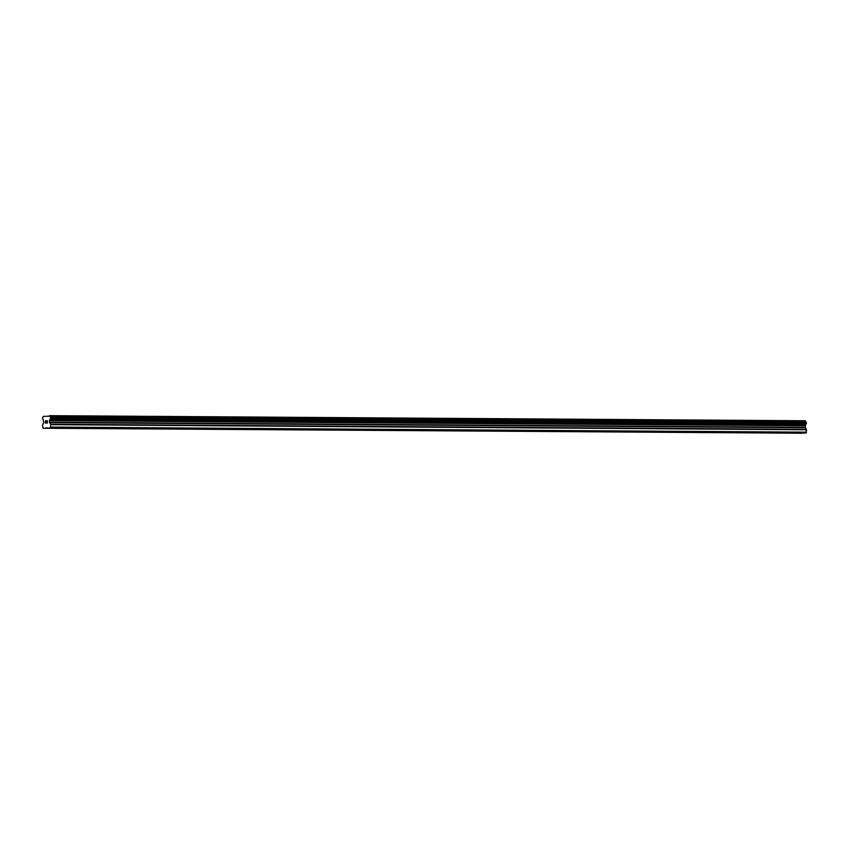 <?xml version="1.0" encoding="UTF-8"?>
<svg xmlns="http://www.w3.org/2000/svg" width="849" height="849" viewBox="0 0 849 849"><rect width="100%" height="100%" fill="white"/><g stroke="black" fill="none" stroke-linecap="round" stroke-linejoin="round"><path stroke-width="1.27" d="M798.081 433.128L796.776 433.117M47.459 428.066L806.019 433.054L43.119 428.236L42.535 424.978L43.798 422.441L43.32 419.958A1.348 0.86 -89.6 0 0 42.662 418.971L42.641 417.464A1.348 0.86 -89.6 0 0 43.288 416.392L49.826 416.137A1.348 0.86 -89.6 0 0 50.505 417.156L50.526 418.653A1.348 0.86 -89.6 0 0 49.879 419.703L49.475 422.218L50.791 424.649L50.282 427.949M772.314 432.958L771.009 432.948M746.547 432.778L745.252 432.767M720.79 432.608L719.485 432.597M695.023 432.428L693.718 432.428M669.256 432.258L667.961 432.247M643.5 432.088L642.194 432.077M617.732 431.908L616.427 431.897M591.976 431.738L590.671 431.727M566.209 431.568L564.903 431.557M540.442 431.388L539.136 431.377M514.685 431.218L513.38 431.207M488.918 431.037L487.613 431.037M463.151 430.868L461.845 430.857M437.394 430.698L436.089 430.687M411.627 430.517L410.322 430.507M385.86 430.347L384.555 430.337M360.103 430.167L358.798 430.167M334.336 429.997L333.031 429.987M308.569 429.827L307.264 429.817M282.813 429.647L281.507 429.636M257.045 429.477L255.74 429.467M231.278 429.307L229.973 429.297M205.522 429.127L204.216 429.116M179.755 428.957L178.449 428.947M153.987 428.777L152.682 428.777M128.231 428.607L126.925 428.596M102.464 428.437L101.158 428.427M76.697 428.257L75.391 428.246M50.94 428.087L49.635 428.076M801.721 433.149L43.119 428.236M49.529 415.67L805.266 420.764L49.804 416.074M806.019 433.054L806.518 429.753L805.202 427.323L805.605 424.808A1.348 0.86 -89.6 0 1 806.253 423.757L806.232 422.261A1.348 0.86 -89.6 0 1 805.563 421.231L805.531 421.178M45.559 420.934L45.57 421.9L45.559 420.934L46.355 420.743L45.453 420.786L46.355 420.743M46.005 421.889L45.581 423.025L45.581 422.059M46.377 422.993L45.485 423.195L45.453 420.786L45.485 423.195M47.438 420.701L47.385 423.12M75.423 428.321L50.823 428.151M101.19 428.49L76.58 428.331M126.957 428.671L102.347 428.501M152.714 428.841L128.114 428.671M178.481 429.021L153.871 428.851M204.248 429.191L179.638 429.021M230.005 429.361L205.405 429.201M255.772 429.541L231.161 429.371M281.539 429.711L256.929 429.541M307.296 429.881L282.696 429.721M333.063 430.061L308.452 429.891M358.83 430.231L334.219 430.072M384.586 430.411L359.987 430.241M410.354 430.581L385.743 430.411M436.121 430.751L411.51 430.592M461.877 430.931L437.277 430.761M487.644 431.101L463.034 430.942M513.412 431.281L488.801 431.112M539.168 431.451L514.568 431.281M564.935 431.621L540.325 431.462M590.702 431.801L566.092 431.632M616.459 431.971L591.859 431.801M642.226 432.141L617.616 431.982M667.993 432.321L643.383 432.152M693.75 432.491L669.139 432.332M719.517 432.672L694.906 432.502M745.284 432.841L720.674 432.672M771.041 433.011L746.43 432.852M796.808 433.192L772.197 433.022M49.666 428.151L45.952 428.119M801.679 433.223L797.964 433.202M47.3 427.832L46.133 427.822M805.563 421.231L49.826 416.137M806.232 422.261L50.505 417.156M806.317 422.324L50.59 417.22M805.605 424.808L49.879 419.703M805.542 424.935L49.815 419.831M806.55 432.173L50.823 427.079M806.38 422.42L50.643 417.315M806.433 422.611L50.707 417.506M806.444 423.396L50.717 418.292M806.391 423.598L50.664 418.493M806.338 423.683L50.611 418.578M806.253 423.757L50.526 418.653M805.287 425.349L49.55 420.244M805.181 425.752L49.454 420.648M805.202 427.323L49.475 422.218M805.308 427.716L49.582 422.611M806.412 429.361L50.685 424.267M806.518 429.753L50.791 424.649"/></g></svg>

